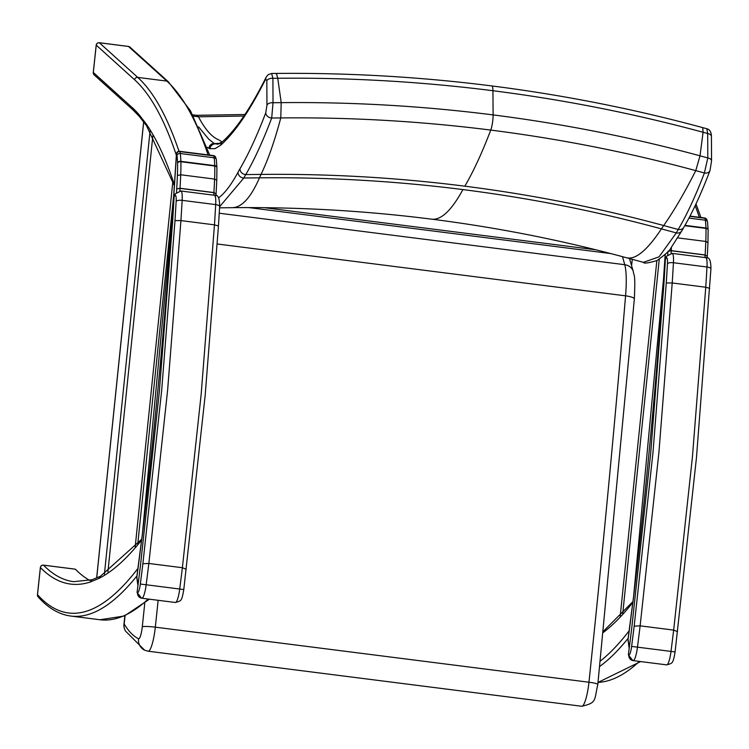 <?xml version="1.0" encoding="UTF-8"?>
<svg xmlns="http://www.w3.org/2000/svg" width="749" height="749" viewBox="0 0 749 749"><rect width="100%" height="100%" fill="white"/><g stroke="black" fill="none" stroke-linecap="round" stroke-linejoin="round"><path stroke-width="1.12" d="M136.805 577.629A2.781 2.256 -7.9 0 1 136.852 576.899L136.805 576.852A2.781 2.781 0 0 0 136.805 577.629L137.928 585.737M176.989 155.352A2.781 2.191 -6.8 0 1 180.284 153.517A11.123 2.069 -82.8 0 0 179.807 151.598A2.781 2.65 151.2 0 0 176.633 153.901A8.342 1.545 97.2 0 1 176.989 155.352A53.216 9.877 97.2 0 1 177.541 162.786A8.342 1.545 97.2 0 1 177.55 163.067A55.257 10.261 97.2 0 1 177.401 175.491A235.336 43.695 97.2 0 1 176.717 188.898L180.032 188.374A11.123 2.069 97.2 0 1 180.041 188.261L176.717 188.898A1000.814 185.818 97.2 0 1 176.53 192.409M179.891 190.976A1003.594 186.332 -82.8 0 0 180.032 188.374L213.905 192.68L216.021 193.888L213.914 192.568L180.041 188.261A238.116 44.21 -82.8 0 0 180.715 174.77A58.038 10.776 -82.8 0 0 180.883 161.728A11.123 2.069 -82.8 0 0 180.865 161.344A55.997 10.402 -82.8 0 0 180.284 153.517L214.167 157.814A2.781 2.191 -6.8 0 1 216.339 159.668L215.656 157.215A2.781 2.65 151.2 0 0 213.68 155.895A11.123 2.069 97.2 0 1 214.167 157.814A55.997 10.402 97.2 0 1 214.748 165.641L180.865 161.344A2.781 1.816 177.8 0 0 177.541 162.786M215.974 195.695L216.021 193.888M213.343 155.623A2.781 0.515 97.2 0 1 213.437 155.595L213.437 155.595A2.781 0.515 97.2 0 1 213.521 155.652A2.781 2.687 -38.6 0 1 215.263 156.616L215.263 156.616A2.781 2.687 -38.6 0 1 215.478 156.934M176.483 154.088A2.781 0.964 3.2 0 1 176.436 153.891A2.781 0.964 3.2 0 1 176.502 153.704A2.781 2.687 -38.6 0 1 179.648 151.354A2.781 0.515 -82.8 0 0 179.563 151.298A2.781 0.515 -82.8 0 0 179.46 151.335M174.002 192.502L176.38 155.829M138.003 585.194L136.852 576.899A358.331 66.53 -82.8 0 0 138.078 568.023L138.088 567.995M138.078 568.023L142.45 533.915A1336.366 248.116 -82.8 0 0 172.401 216.03A1872.809 347.714 -82.8 0 0 174.03 192.165M43.386 565.158A2.781 0.515 97.2 0 1 43.47 565.13A2.781 0.515 97.2 0 1 43.536 565.167L75.377 569.212A2.781 0.515 -82.8 0 0 75.312 569.174A2.781 0.515 -82.8 0 0 75.256 569.184L75.228 569.193M75.377 569.212A1184.665 219.953 -82.8 0 0 89.74 580.428M37.487 594.8L40.39 567.658M75.312 569.174L43.47 565.13A2.781 2.781 0 0 0 40.352 567.592L37.45 594.743A2.781 2.781 0 0 0 38.143 596.897L38.143 596.897A2.781 2.696 -41.9 0 1 37.506 594.697A1123.322 208.559 97.2 0 0 137.985 568.369M100.553 576.196L91.902 579.801L90.255 582.02A1187.446 220.468 -82.8 0 1 40.409 567.545A2.781 2.706 -44.4 0 1 43.536 565.167A1184.665 219.953 97.2 0 0 73.664 581.673L91.996 579.754M90.255 582.02L99.008 578.378L100.46 576.234L141.73 539.214M99.233 42.749A2.781 0.515 97.2 0 1 99.299 42.73A2.781 0.515 97.2 0 1 99.364 42.768L128.5 46.466A2.781 0.515 -82.8 0 0 128.435 46.429L128.435 46.429A2.781 0.515 -82.8 0 0 128.369 46.447M93.307 72.587L96.228 45.258M179.002 151.279A1184.665 219.953 -82.8 0 0 137.741 77.4A2.781 2.706 -47.9 0 0 134.614 79.778L96.246 45.146A2.781 2.706 -47.9 0 1 99.364 42.768L137.741 77.4L166.868 81.098A1184.665 219.953 97.2 0 1 208.11 154.921M94.168 74.891L94.168 74.891A2.781 2.706 -47.9 0 1 93.325 72.484L132.245 107.613L133.079 110.009L94.168 74.891A2.781 2.781 0 0 1 93.269 72.531L96.19 45.193A2.781 2.781 0 0 1 99.299 42.73L128.435 46.429A2.781 2.781 0 0 1 129.952 47.131L168.319 81.763A2.781 2.706 -47.9 0 0 166.868 81.098L128.5 46.466A2.781 2.706 -47.9 0 1 129.952 47.131M174.442 184.881A1187.446 220.468 -82.8 0 0 146.027 123.669L146.542 125.72M146.027 123.669L138.631 114.166L139.248 116.338L133.079 110.009M628.018 640.002A2.781 2.256 -7.9 0 1 628.055 639.271L628.018 639.225A2.781 2.781 0 0 0 628.018 640.002L629.179 648.419M667.93 251.271L671.244 250.746A11.123 2.069 97.2 0 1 671.244 250.634L667.93 251.271M671.095 253.359A1003.594 186.332 -82.8 0 0 671.244 250.746L705.118 255.053L707.225 256.261L705.127 254.941L671.244 250.634A238.116 44.21 -82.8 0 0 671.432 247.329M707.187 258.049L707.225 256.261M704.547 218.006A2.781 0.515 97.2 0 1 704.65 217.968L704.65 217.968A2.781 0.515 97.2 0 1 704.734 218.025A2.781 2.687 -38.6 0 1 706.466 218.989L706.466 218.989A2.781 2.687 -38.6 0 1 706.682 219.307M665.215 254.875L665.243 254.407M629.254 647.876L628.055 639.271A358.331 66.53 -82.8 0 0 629.291 630.396L633.663 596.288M622.485 256.664L624.75 264.706A11.123 10.009 -15.8 0 1 633.345 271.681L629.506 258.574M124.858 615.781L123.96 624.142A11.123 1.161 6.1 0 1 124.184 623.954A11.123 10.636 149.2 0 0 125.467 631.023L144.632 650.179A11.123 10.907 -64.5 0 1 138.574 638.757A512.222 95.104 97.2 0 1 124.184 623.954L125.064 615.687M710.033 170.454A5.561 4.335 -159.1 0 1 709.996 170.566A5.561 4.335 -159.1 0 1 704.397 172.972C695.587 195.938 686.861 214.776 678.22 229.484A223.09 41.223 -83 0 0 676.31 232.911L659.036 256.851L643.382 262.337C643.681 263.704 648.222 263.114 657.013 260.558C665.43 254.473 670.065 250.278 670.917 247.994L681.955 230.626A5.561 4.925 -151.7 0 1 676.31 232.911A4325.016 531.659 13.6 0 0 661.423 228.876C647.173 250.335 635.545 259.969 626.529 257.759L626.52 257.759C562.789 240.448 497.87 227.584 431.78 219.176C441.236 220.187 451.619 210.329 462.91 189.581C530.236 198.139 596.401 211.237 661.423 228.876A222.884 38.133 -75.2 0 1 663.689 225.543C598.554 207.876 532.267 194.749 464.829 186.183C397.391 177.625 329.457 173.702 261.036 174.414A4333.274 322.65 178.8 0 0 245.775 174.573C254.342 159.855 262.983 141.009 271.709 118.024L273.02 102.725L272.908 78.308L271.634 73.477L268.198 74.647L266.176 77.138A5.561 4.822 -153.5 0 1 266.241 77.025M707.805 157.936L704.397 172.972A4439.192 545.693 13.6 0 0 695.765 170.632C684.455 192.924 673.763 211.227 663.689 225.543A4333.274 532.679 -166.4 0 1 678.22 229.484A5.561 5.009 -149.6 0 0 683.837 227.284C692.544 212.388 701.27 193.476 709.996 170.566L711.55 160.904A5.561 3.165 179.7 0 0 707.805 157.936A4443.002 546.161 -166.4 0 0 700.015 155.82C632.212 137.46 563.248 123.828 493.104 114.906C422.96 106.012 352.33 101.92 281.203 102.641A4443.002 330.824 178.8 0 0 273.02 102.725A5.561 3.165 -0.3 0 0 266.953 105.178L265.755 112.837A5.561 4.335 20.9 0 0 271.709 118.024A4439.192 330.534 -1.2 0 1 280.781 117.93C351.262 117.219 421.256 121.272 490.754 130.083C560.252 138.921 628.589 152.431 695.765 170.632L700.015 155.82L703.077 132.264A4428.191 544.345 13.6 0 1 707.683 133.519L707.805 157.936M711.55 160.969A5.561 3.165 179.7 0 0 711.55 160.904L711.428 136.487A5.561 3.165 179.7 0 0 707.683 133.519L706.822 128.734C709.809 129.511 711.344 132.086 711.428 136.487A5.561 3.165 179.7 0 1 711.428 136.543M206.921 147.188L208.746 148.255A385.866 71.642 -82.8 0 0 209.945 148.705L215.169 148.611L220.768 145.137A5.561 5.346 -131.9 0 1 222.481 141.683L217.809 144.211L215.356 143.836A380.258 70.818 97.3 0 1 214.017 143.331L208.756 139.174L198.597 126.853M208.746 148.255L209.739 145.615L211.855 143.827L220.459 143.237M220.768 145.137C235.205 132.114 250.194 110.047 265.736 78.935A5.561 4.822 -153.5 0 1 266.176 77.138C250.746 107.94 236.178 129.455 222.481 141.683A5.561 5.346 -131.9 0 1 222.556 141.608M265.736 78.935L266.831 80.761A5.561 3.165 -0.3 0 1 272.908 78.308A4428.191 329.719 -1.2 0 1 277.748 78.252C349.97 77.531 421.706 81.688 492.936 90.723C564.166 99.776 634.216 113.623 703.077 132.264L702.759 127.639L706.813 128.734M219.626 206.724L243.828 178A4325.016 322.033 -1.2 0 1 259.472 177.831C327.781 177.129 395.594 181.043 462.91 189.581M219.429 143.799A4160.714 309.805 178.8 0 0 215.356 143.836A5.561 5.458 -72.1 0 0 209.945 148.705M193.289 116.151L198.466 116.778L196.931 115.309L244.932 114.513M222.144 141.973A384.49 75.771 89.6 0 1 220.309 140.821A222.977 43.938 -90.4 0 0 218.128 139.586C211.396 136.599 204.842 128.997 198.466 116.788L243.921 116.029M174.096 196.809L174.695 195.882A5.037 4.625 33.1 0 1 175.388 193.757L174.096 196.809A957.681 177.813 97.2 0 1 172.598 222.088L159.312 391.896L140.428 565.841A957.681 177.813 97.2 0 1 137.058 592.515L141.589 598.189A5.037 4.953 -79.7 0 1 137.573 592.609L137.058 592.515M665.384 259.191L665.992 258.265A5.037 4.625 33.1 0 1 666.685 256.139L665.384 259.191A957.681 177.813 97.2 0 1 663.886 284.48L650.6 454.278L631.716 628.224A957.681 177.813 97.2 0 1 628.355 654.898L632.877 660.571A5.037 4.953 -79.7 0 1 628.87 654.991L628.355 654.898M213.68 155.895L179.807 151.598A14.54 2.696 -82.8 0 0 179.648 151.354L213.521 155.652A14.54 2.696 97.2 0 1 213.68 155.895M216.901 167.495A2.781 1.816 177.8 0 0 216.91 167.327A2.781 1.816 177.8 0 0 214.748 165.641A11.123 2.069 97.2 0 1 214.757 166.025A2.781 1.723 -1.4 0 1 216.92 167.654L216.339 159.668M177.55 163.067A2.781 1.723 -1.4 0 1 180.883 161.728L214.757 166.025A58.038 10.776 97.2 0 1 214.598 179.077L216.761 180.256L216.92 167.654M213.774 195.18A1003.594 186.332 97.2 0 0 213.905 192.68A11.123 2.069 97.2 0 1 213.914 192.568A238.116 44.21 97.2 0 0 214.598 179.077L180.715 174.77L177.401 175.491M176.399 155.474L176.502 153.704A11.759 2.181 97.2 0 1 176.633 153.901M96.715 577.788L143.677 122.04M150.072 131.066L104.42 574.08M107.912 571.908L152.862 135.691M172.879 181.23L135.176 547.098M38.143 596.897C48.133 608.085 59.04 614.48 70.874 616.062A1126.103 209.083 -82.8 0 0 136.936 575.925M148.199 599.041A1126.103 209.083 97.2 0 1 100.01 619.76L70.874 616.062M99.008 578.378A1187.446 220.468 -82.8 0 0 141.617 540.066M134.614 79.778A1181.885 219.438 97.2 0 1 176.361 155.212M138.631 114.166A1187.446 220.468 -82.8 0 0 132.245 107.613M667.911 251.608A1000.814 185.818 97.2 0 1 667.734 254.875M688.94 218.109L705.371 220.197A2.781 2.191 -6.8 0 1 707.552 222.041L706.859 219.588A2.781 2.65 151.2 0 0 704.893 218.268A11.123 2.069 97.2 0 1 705.371 220.197A55.997 10.402 97.2 0 1 705.951 228.014L684.951 225.346M689.96 216.152L704.734 218.025A14.54 2.696 97.2 0 1 704.893 218.268L689.857 216.358M708.114 229.868A2.781 1.816 177.8 0 0 708.114 229.7A2.781 1.816 177.8 0 0 705.951 228.014A11.123 2.069 97.2 0 1 705.97 228.398A2.781 1.723 -1.4 0 1 708.123 230.027L707.552 222.041M684.755 225.702L705.97 228.398A58.038 10.776 97.2 0 1 705.801 241.45L707.974 242.639L708.123 230.027M704.978 257.553A1003.594 186.332 97.2 0 0 705.118 255.053A11.123 2.069 97.2 0 1 705.127 254.941A238.116 44.21 97.2 0 0 705.801 241.45L677.808 237.892M663.586 278.712L663.614 278.403A1872.809 347.714 -82.8 0 0 665.234 254.548M633.663 596.26A1336.366 248.116 -82.8 0 0 663.614 278.403M631.622 265.577L632.268 259.323M656.845 260.643L620.2 616.268M599.696 666.441A1126.103 209.083 -82.8 0 0 628.149 638.298M639.412 661.414A1126.103 209.083 97.2 0 1 598.02 682.405M629.197 630.742A1123.322 208.559 97.2 0 1 600.258 661.105M603.217 632.531A1187.446 220.468 -82.8 0 0 632.83 602.439M695.166 205.657A1184.665 219.953 97.2 0 1 699.323 217.294M219.242 213.212L624.75 264.706A44.481 8.258 97.2 0 1 625.574 295.836A11.123 2.453 4.8 0 1 634.347 298.991C635.545 271.831 633.888 276.727 633.345 271.681M217.294 243.996L625.574 295.836A3495.742 649.046 97.2 0 1 588.948 682.227A11.123 1.236 6 0 1 597.814 684.38L634.347 298.991M144.632 650.179L148.143 651.209A22.245 4.129 -82.8 0 0 155.324 627.166L588.948 682.227A22.245 4.129 97.2 0 1 581.758 706.27C596.813 702.731 594.107 700.98 597.814 684.38M248.818 207.604L610.66 253.546M172.345 208.465L172.888 208.241M158.142 600.305A3495.742 649.046 -82.8 0 1 155.324 627.166A11.123 1.236 -174 0 0 142.291 626.773A11.123 2.069 97.2 0 1 138.574 638.757M144.763 603.235A3484.62 646.977 97.2 0 1 142.291 626.773M682.021 230.514A5.561 4.925 -151.7 0 1 681.965 230.626L683.837 227.284A5.561 5.009 -149.6 0 0 683.903 227.172M266.831 80.761L266.953 105.178M265.755 112.837C257.094 135.56 248.499 154.182 239.998 168.722A5.561 5.009 30.4 0 0 245.775 174.573A223.09 41.616 97.4 0 0 243.828 178A5.561 4.925 28.3 0 1 238.023 172.242C231.235 184.806 224.719 193.382 218.483 197.961M239.998 168.722A228.632 42.45 -82.8 0 0 238.023 172.242M491.812 85.938A11.123 2.069 97.2 0 1 491.859 85.938A11.123 2.069 97.2 0 1 492.936 90.723L493.104 114.906A11.123 2.069 97.2 0 1 490.754 130.083C482.038 152.88 473.396 171.577 464.829 186.183M702.759 127.639C633.645 108.923 563.342 95.029 491.859 85.938C420.358 76.875 348.369 72.7 275.875 73.43L276.634 74.123L277.748 78.252L281.203 102.641L280.781 117.93C274.677 140.887 268.095 159.715 261.036 174.414A222.884 43.919 89.6 0 0 259.472 177.831C250.915 197.474 241.89 207.426 232.396 207.688L219.56 207.819M431.536 219.148L431.78 219.185C365.858 210.815 299.394 206.986 232.396 207.679M214.467 224.85L201.172 394.255L182.382 567.723L148.845 563.463L167.636 389.995L180.93 220.59L214.467 224.85L218.455 225.983L219.635 206.509C219.672 198.101 217.94 194.356 214.439 195.264A13.903 2.584 97.2 0 1 215.693 204.608A974.44 180.921 97.2 0 1 214.467 224.85M174.994 220.609L180.93 220.59A974.44 180.921 -82.8 0 0 182.157 200.348A5.037 1.704 -176.7 0 0 176.155 201.331A969.403 179.985 97.2 0 1 174.994 220.609L161.7 390.126L142.881 563.744A969.403 179.985 97.2 0 1 140.344 584.033A8.866 1.648 97.2 0 1 137.573 592.609M186.239 569.249L182.382 567.723A974.44 180.921 97.2 0 1 179.723 589.032L146.177 584.772A974.44 180.921 -82.8 0 0 148.845 563.463L142.881 563.744M214.439 195.264L180.902 191.004A13.903 2.584 -82.8 0 1 182.157 200.348L215.693 204.608A5.037 1.704 3.3 0 1 219.635 206.509M141.87 598.236L141.589 598.189A5.037 4.953 -79.7 0 0 141.842 598.226A13.903 2.584 -82.8 0 0 141.87 598.236L175.406 602.496A13.903 2.584 97.2 0 0 179.723 589.032L183.786 589.547C181.661 601.915 181.136 600.679 175.406 602.496A13.903 2.584 97.2 0 1 175.378 602.486L141.898 598.236A13.903 2.584 -82.8 0 0 146.177 584.772L140.344 584.033M174.695 195.882A8.866 1.648 97.2 0 1 176.155 201.331M705.727 257.647A13.903 2.584 97.2 0 1 706.99 266.99A5.037 1.704 3.3 0 1 710.923 268.891C710.96 260.493 709.228 256.738 705.727 257.647L672.19 253.387A13.903 2.584 -82.8 0 1 673.445 262.73A5.037 1.704 -176.7 0 0 667.443 263.723A969.403 179.985 97.2 0 1 666.282 282.991L672.218 282.972A974.44 180.921 -82.8 0 0 673.445 262.73L706.99 266.99A974.44 180.921 97.2 0 1 705.764 287.232L692.46 456.637L673.669 630.106L640.133 625.846L658.923 452.377L672.218 282.972L705.764 287.232L709.743 288.374M666.282 282.991L652.988 452.518L634.169 626.127A969.403 179.985 97.2 0 1 631.632 646.415A8.866 1.648 97.2 0 1 628.87 654.991M677.527 631.632L673.669 630.106A974.44 180.921 97.2 0 1 671.01 651.415L637.474 647.155A974.44 180.921 -82.8 0 0 640.133 625.846L634.169 626.127M631.632 646.415L637.474 647.155A13.903 2.584 -82.8 0 1 633.158 660.618A5.037 4.953 -79.7 0 1 632.877 660.571L633.158 660.618A13.903 2.584 -82.8 0 0 633.158 660.618L666.694 664.878A13.903 2.584 97.2 0 0 671.01 651.415L675.083 651.93C672.948 664.297 672.433 663.062 666.694 664.878A13.903 2.584 97.2 0 1 666.676 664.869L633.186 660.618M665.992 258.265A8.866 1.648 97.2 0 1 667.443 263.723M215.656 157.215L215.263 156.616A2.781 2.781 0 0 0 213.437 155.595L179.563 151.298A2.781 2.781 0 0 0 176.436 153.891L172.336 216.18L142.404 533.897L136.805 576.852M216.087 193.682L216.761 180.256M143.63 121.984L96.668 577.816M173.88 193.523L137.76 544.074M149.425 599.191L124.353 615.996L100.01 619.76M209.739 155.127L190.536 110.908L168.319 81.763M174.395 185.724L146.458 125.607M146.495 125.663L139.145 116.226M706.859 219.588L706.466 218.989A2.781 2.781 0 0 0 704.65 217.968L689.988 216.105M707.29 256.055L707.974 242.639M665.187 254.463L663.548 278.553L633.617 596.27L628.018 639.225M659.26 259.257L622.747 613.543M640.638 661.564L598.02 682.442M632.933 601.587L603.338 631.341M700.952 217.5L695.99 203.915M264.322 207.688L595.811 249.782M123.96 624.142A11.123 11.123 0 0 0 125.467 631.023M148.143 651.209L581.758 706.27M643.382 262.347L626.529 257.759M275.875 73.43L271.634 73.477M197.034 115.318L192.1 114.794M183.786 589.547L205.16 395.481L218.455 225.973M175.388 193.757L180.902 191.004M675.083 651.93L696.448 457.864L710.923 268.891M666.685 256.139L672.19 253.387"/></g></svg>
